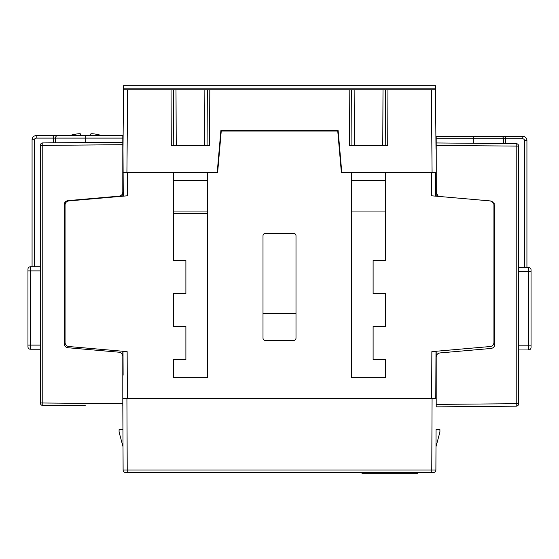 <?xml version="1.0" encoding="UTF-8"?>
<svg xmlns="http://www.w3.org/2000/svg" width="559" height="559" viewBox="0 0 559 559"><rect width="100%" height="100%" fill="white"/><g stroke="black" fill="none" stroke-linecap="round" stroke-linejoin="round"><path stroke-width="0.84" d="M498.474 136.354L522.805 136.354A4.123 4.123 0 0 1 526.927 140.477L526.927 267.488M531.05 269.962A2.474 2.474 0 0 0 528.576 267.488L528.576 349.962A2.474 2.474 0 0 0 531.05 347.488L531.05 269.962A2.474 2.474 0 0 0 528.576 267.488L518.682 267.488M436.265 193.484L436.202 138.828L503.463 138.828L503.463 143.537L505.469 143.558L505.469 138.828L522.805 138.828A1.649 1.649 0 0 1 524.454 140.477L524.454 267.488M518.682 146.123L436.202 145.424L436.202 142.95L516.223 143.649A2.474 2.474 0 0 1 518.682 146.123L518.682 403.703A2.474 2.474 0 0 1 516.223 406.176L516.223 403.703L436.202 404.395L436.202 406.875L436.202 351.255M501.451 136.354L505.469 136.354L501.451 136.354L505.469 136.354L505.469 138.828L503.463 138.828A2.474 2.012 90 0 0 501.451 136.354L473.319 136.354L473.319 143.272M436.202 138.828L436.202 136.354L473.319 136.354M438.326 196.384L436.202 192.778L436.202 196.202M507.977 143.579L516.223 143.649L516.223 403.703L518.682 403.703A2.474 2.474 0 0 1 516.223 406.176L436.202 406.875M528.576 349.962L518.682 349.962M433.414 472.495A2.474 2.474 -90 0 0 435.887 470.028A2.474 2.474 0 0 1 433.414 472.495L125.586 472.495A2.474 2.474 0 0 1 123.113 470.028L122.798 398.267L431.653 398.267L431.855 351.632L490.173 346.531A4.123 4.123 0 0 0 493.939 342.422L493.939 205.027A4.123 4.123 0 0 0 490.173 200.919L492.123 201.617L494.764 205.46L494.764 344.358C494.596 346.727 493.338 348.096 490.998 348.467L439.968 352.932C437.627 353.309 436.369 354.679 436.202 357.04M490.173 200.919L431.618 195.797L431.52 172.284L436.202 172.284L435.643 172.284L435.747 196.16M494.435 203.853L492.116 201.61M123.253 196.16L123.001 149.19M171.047 89.803L209.807 89.803L209.562 145.48L171.285 145.48L171.047 89.803L127.641 89.803L126.921 172.284L122.798 172.284L123.518 89.803L127.641 89.803L123.518 89.803L123.553 85.681L435.447 85.681L435.482 89.803L431.359 89.803L435.482 89.803L435.999 149.19M125.586 472.495L127.235 472.495L125.586 472.495A2.474 2.474 0 0 1 123.113 470.028L123.008 446.718L119.088 432.079L119.088 429.605L122.931 429.605L122.798 398.267M431.667 472.495L377.143 472.495M436.069 429.605L435.887 470.028L435.992 446.718L439.912 432.079L439.912 429.605L436.069 429.605L435.992 446.718M123.015 351.276L123.12 375.18M431.653 398.267L436.202 398.267M126.921 172.284L127.48 172.284L127.382 195.797L68.827 200.919A4.123 4.123 0 0 0 65.061 205.027L65.061 342.422A4.123 4.123 0 0 0 68.827 346.531L127.145 351.632L127.347 398.267M207.333 172.284L207.333 377.646L173.521 377.646L173.521 359.5L185.888 359.5L185.888 326.512L173.521 326.512L173.521 293.524L185.888 293.524L185.888 260.529L173.521 260.529L173.521 172.284L217.647 172.284L221.252 131.044L337.748 131.044L341.353 172.284L341.766 172.284L338.125 130.631L220.875 130.631L217.234 172.284M385.479 377.646L385.479 359.5L385.479 377.646L351.667 377.646L351.667 172.284L431.52 172.284M351.667 211.043L385.479 211.043L385.479 260.529L373.112 260.529L373.112 293.524L385.479 293.524L385.479 326.512L373.112 326.512L373.112 359.5L385.479 359.5M385.479 260.529L385.479 172.284M295.997 338.055L295.997 235.786A2.474 2.474 0 0 0 293.524 233.313L265.476 233.313A2.474 2.474 0 0 0 263.003 235.786L263.003 338.055A2.474 2.474 0 0 0 265.476 340.529L293.524 340.529A2.474 2.474 0 0 0 295.997 338.055M209.807 89.803L354.14 89.803L351.667 89.803L351.911 145.48M385.235 145.48L385.479 89.803L383.006 89.803L387.953 89.803L387.715 145.48L349.438 145.48L349.193 89.803M387.953 89.803L431.359 89.803L432.079 172.284M207.333 89.803L207.089 145.48L207.333 89.803L204.86 89.803L204.615 145.48M176.239 145.48L175.994 89.803L173.521 89.803L173.765 145.48L173.521 89.803M382.761 145.48L383.006 89.803L354.14 89.803L354.385 145.48M473.536 406.547L478.266 406.505L473.536 406.547M435.775 398.267L435.985 351.276M385.479 180.529L351.667 180.529M227.953 130.631L227.932 131.044M331.047 130.631L331.068 131.044M173.521 359.5L173.521 377.646M207.333 213.517L173.521 213.517L173.521 260.529M207.333 180.529L173.521 180.529M173.521 211.043L207.333 211.043M295.997 313.313L263.003 313.313M250.593 472.495L229.19 472.495M146.8 472.495L137.228 472.495M163.137 472.495L147.129 472.572M207.417 472.495L210.275 472.495M223.754 472.495L210.275 472.572M361.973 472.495L361.973 473.319L379.708 473.319L379.708 472.572M381.357 472.572L381.357 473.319L379.708 473.319M397.407 472.572L397.407 473.319L381.357 473.319M417.643 472.572L417.643 473.319L397.407 473.319M171.872 472.495L163.137 472.572M152.139 472.572L150.015 472.572M152.719 472.572L152.327 472.614M153.292 472.572L152.719 472.614M153.683 472.572L153.292 472.614M154.452 472.572L154.067 472.614M155.227 472.572L154.452 472.614M155.996 472.572L155.227 472.614M156.96 472.572L155.996 472.614M157.736 472.572L156.96 472.614M158.504 472.572L157.736 472.614M158.896 472.572L158.504 472.614M51.023 142.845L42.777 142.922L42.777 145.396L40.318 145.396A2.474 2.474 0 0 1 42.777 142.922L122.798 142.224L122.798 144.697L122.798 135.62L36.195 135.62A4.123 4.123 0 0 0 32.073 139.75L32.073 266.762M122.798 138.101L55.537 138.101A2.474 2.012 -90 0 1 57.549 135.62L60.526 135.62M40.318 349.235L30.424 349.235A2.474 2.474 0 0 1 27.95 346.762L27.95 269.235A2.474 2.474 0 0 1 30.424 266.762L40.318 266.762M27.95 269.235L27.95 270.884L27.95 269.235A2.474 2.474 0 0 1 30.424 266.762L30.424 270.884L40.318 270.884M55.537 142.811L53.531 142.825L53.531 138.101L55.537 138.101L55.537 142.811L85.681 142.545L85.681 135.62M122.798 192.051L122.798 144.697L42.777 145.396L42.777 405.443A2.474 2.474 0 0 1 40.318 402.969L122.798 403.668L122.798 406.141L122.798 356.314C122.631 353.945 121.373 352.575 119.032 352.205L68.002 347.74C65.662 347.37 64.404 346 64.236 343.631L64.236 204.734C64.404 202.365 65.662 200.995 68.002 200.625L119.032 196.16C121.373 195.79 122.631 194.42 122.798 192.051L122.798 196.202M122.798 351.255L122.798 356.314M40.318 402.969L40.318 145.396M85.464 405.82L42.777 405.443L85.464 405.82M90.705 134.006L90.621 135.62L90.705 134.006C90.956 133.643 92.326 133.643 94.827 134.006A57.696 57.619 180 0 1 101.983 135.62M78.812 133.748L76.541 134.006C79.036 133.643 80.405 133.643 80.657 134.006L80.741 135.62L80.657 134.006C80.405 133.643 79.036 133.643 76.541 134.006A57.696 57.619 180 0 0 69.379 135.62M80.657 133.992L79.916 133.748M90.705 133.999L91.334 133.755M92.605 133.755L94.827 134.006M80.741 135.62L80.657 134.006L80.741 135.62M522.805 138.828L522.805 136.354A4.123 4.123 0 0 1 526.927 140.477L524.454 140.477M531.05 271.611L518.682 271.611M531.05 345.839L518.682 345.839M127.235 472.495L126.921 398.267M431.765 472.495L431.765 470.028L123.113 470.028M435.887 470.028L431.765 470.028L432.079 398.267M127.48 172.284L173.521 172.284M341.766 172.284L351.667 172.284M341.151 169.936L341.563 169.936M217.437 169.936L217.849 169.936M123.532 88.154L435.468 88.154M30.424 349.235L30.424 270.884L27.95 270.884M27.95 345.113L40.318 345.113M36.195 135.62L36.195 138.101L53.531 138.101L53.531 135.62M36.195 138.101A1.649 1.649 0 0 0 34.546 139.75L34.546 266.762M34.546 139.75L32.073 139.75M390.636 472.572L390.636 473.319"/></g></svg>
